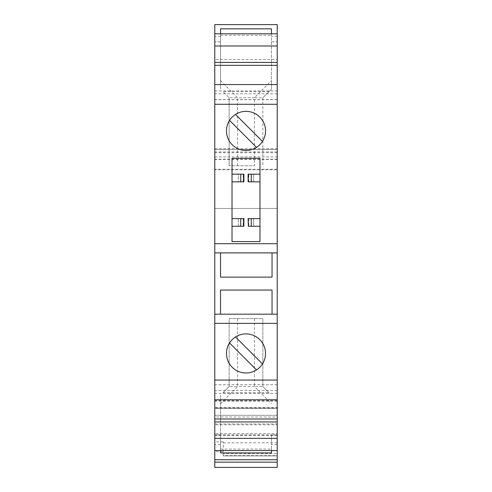 <?xml version="1.0" encoding="UTF-8"?>
<svg xmlns="http://www.w3.org/2000/svg" width="492" height="492" viewBox="0 0 492 492"><rect width="100%" height="100%" fill="white"/><g stroke="black" fill="none" stroke-linecap="round" stroke-linejoin="round"><path stroke-width="0.37" stroke-dasharray="2.46 1.84" d="M277.217 99.679L214.783 99.679L214.783 24.6L277.217 24.6L277.217 407.597L277.217 400.697L214.783 400.697L214.783 415.303L214.783 408.409L277.217 408.409L277.217 415.303L214.783 415.303L277.217 415.303L277.217 407.917L214.783 407.917M277.217 400.697L277.217 407.917M277.217 433.692L277.217 455.906L223.208 455.906L223.208 453.612L277.217 453.612L277.217 459.737L277.217 434.891L214.783 434.891L214.783 433.692L277.217 433.692L277.217 434.891M223.208 453.612L223.208 455.629L277.217 455.629M277.217 41.611L277.217 33.794L277.217 41.611M271.473 33.794L271.473 89.144L262.851 97.76L254.425 97.76L271.473 80.59L271.473 89.144L268.983 91.635L223.017 91.635L229.149 97.76L223.017 91.635M220.527 33.794L220.527 41.838L214.783 41.838L220.527 41.838L220.527 35.283L220.527 89.144L220.527 28.843M214.783 33.794L214.783 41.838L214.783 33.794L277.217 33.794M214.783 99.679L214.783 169.777L277.217 169.777L214.783 169.777L214.783 149.47L214.783 407.597L277.217 407.597M277.217 401.146L214.783 401.146L214.783 407.597M214.783 401.146L214.783 400.697M214.783 416.988L214.783 408.409L277.217 408.409L277.217 416.988L214.783 416.988L214.783 467.4L277.217 467.4L277.217 416.988M223.208 455.629L223.208 451.674L214.783 451.674L214.783 459.737L214.783 434.891M214.783 451.674L214.783 433.692M220.527 452.911L220.527 395.199L220.527 449.055L220.527 444.54L214.783 444.54L214.783 434.842L214.783 450.549L277.217 450.549L277.217 434.842L277.217 450.549M214.783 444.54L214.783 450.549M214.783 421.939L214.783 424.799L214.783 421.939M214.783 399.787L214.783 384.738L214.783 399.787M214.783 84.556L214.783 99.599L214.783 84.556M214.783 62.404L214.783 59.544L214.783 62.404M277.217 59.544L277.217 62.404L277.217 59.544L214.783 59.544M277.217 99.599L277.217 84.556L277.217 99.599L214.783 99.599M277.217 393.391L277.217 384.738L277.217 393.391L214.783 393.391M277.217 424.799L277.217 421.939L277.217 424.799L214.783 424.799M223.208 451.674L223.208 441.89L223.208 455.906L277.217 455.906L277.217 453.612M277.217 208.46L214.783 208.46L277.217 208.46M214.783 148.707L277.217 148.707M214.783 156.899L277.217 156.899M277.217 159.414L214.783 159.414M220.527 35.283L271.473 35.283M271.473 28.843L271.473 80.59M220.527 80.59L237.575 97.76L254.425 97.76L254.425 165.755L229.149 165.755L254.425 165.755M262.851 97.76L262.851 165.755L262.851 97.76L268.983 91.635M237.575 165.755L237.575 97.76L229.149 97.76L229.149 165.755L229.149 97.76M271.473 41.838L277.217 41.838L271.473 41.838M256.51 369.91A19.532 19.532 0 0 1 229.53 342.936L256.51 369.91A19.532 19.532 0 0 0 262.47 363.951L235.49 336.977A19.532 19.532 0 0 1 262.47 363.951M229.53 342.936A19.532 19.532 0 0 1 235.49 336.977M277.217 314.185L214.783 314.185M277.217 93.806L214.783 93.806M214.783 90.946L277.217 90.946M214.783 423.993L277.217 423.993M277.217 149.47L214.783 149.47L277.217 149.47M277.217 151.948L214.783 151.948M277.217 444.54L271.473 444.54L271.473 434.842L277.217 434.842L271.473 434.842L271.473 450.549M214.783 459.737L277.217 459.737M277.217 169.285L214.783 169.285M277.217 159.174L214.783 159.174M277.217 152.748L214.783 152.748M256.51 147.36A19.532 19.532 0 0 0 246 111.358A19.532 19.532 0 0 0 229.53 120.386L256.51 147.36A19.532 19.532 0 0 1 229.53 120.386M262.47 141.407L235.49 114.427M220.527 252.894L272.045 252.894L272.045 277.137L220.527 277.137L220.527 252.894L214.783 252.894M277.217 252.894L272.045 252.894M220.527 314.185L220.527 290.052L272.045 290.052L272.045 314.185M277.217 390.537L214.783 390.537M277.217 384.738L214.783 384.738M220.527 449.055L271.473 449.055L271.473 444.54M220.527 444.54L220.527 434.842L214.783 434.842L220.527 434.842L220.527 450.549M271.473 449.055L271.473 452.911M268.983 392.702L262.851 386.577L262.851 318.588L229.149 318.588L229.149 386.577L229.149 318.588L262.851 318.588L262.851 386.577L268.983 392.702L223.017 392.702L229.149 386.577L223.017 392.702M237.575 318.588L237.575 386.577L229.149 386.577M220.527 403.748L237.575 386.577L254.425 386.577L271.473 403.748M254.425 318.588L254.425 386.577L262.851 386.577M223.208 442.825L277.217 442.825M259.979 181.837L259.979 158.264L232.021 158.264L232.021 241.597L259.979 241.597L259.979 181.837L253.663 181.837L253.663 174.18L253.663 181.837L248.109 181.837M248.792 181.837L248.792 174.18L259.979 174.18M232.021 181.837L238.337 181.837L238.337 174.18L232.021 174.18M232.021 218.614L243.891 218.614M243.208 218.614L243.208 226.271L238.337 226.271L238.337 218.614L238.337 226.271L232.021 226.271M259.979 226.271L253.663 226.271L253.663 218.614L259.979 218.614M248.792 174.18L248.109 174.18M243.208 226.271L243.891 226.271M248.792 218.614L248.792 226.271L253.663 226.271L253.663 218.614L248.109 218.614M248.792 226.271L248.109 226.271M243.891 181.837L238.337 181.837L238.337 174.18L243.891 174.18M277.217 36.297L271.473 36.297M220.527 36.297L214.783 36.297M277.217 435.432L214.783 435.432M223.208 441.89L214.783 441.89M243.208 181.837L243.208 174.18"/><path stroke-width="0.74" d="M214.783 462.166L214.783 467.4L277.217 467.4L277.217 462.166L214.783 462.166L214.783 323.373L277.217 323.373L277.217 24.6L214.783 24.6L214.783 33.794L277.217 33.794M277.217 104.273L214.783 104.273L214.783 323.373M214.783 104.273L214.783 33.794M277.217 462.166L277.217 323.373M220.527 33.794L220.527 28.843L271.473 28.843L271.473 33.794M214.783 438.354L277.217 438.354M277.217 450.549L214.783 450.549M214.783 421.939L277.217 421.939M214.783 399.787L277.217 399.787M214.783 380.064L277.217 380.064M246 333.908A19.532 19.532 0 0 1 265.532 353.447A19.532 19.532 0 0 1 246 372.979A19.532 19.532 0 0 1 226.468 353.447A19.532 19.532 0 0 1 246 333.908M256.51 369.91L229.53 342.936M235.49 336.977L262.47 363.951M214.783 314.185L277.217 314.185M214.783 243.7L277.217 243.7M214.783 252.894L277.217 252.894M214.783 84.556L277.217 84.556M277.217 45.99L214.783 45.99M214.783 62.404L277.217 62.404M277.217 65.338L214.783 65.338M232.021 158.264L232.021 241.597L259.979 241.597L259.979 158.264L232.021 158.264M246 150.429A19.532 19.532 0 0 0 259.979 117.25A19.532 19.532 0 0 0 226.468 130.897A19.532 19.532 0 0 0 246 150.429M277.217 459.737L214.783 459.737M256.51 147.36L229.53 120.386M235.49 114.427L262.47 141.407M272.045 314.185L272.045 290.052L220.527 290.052L220.527 314.185M220.527 252.894L220.527 277.137L272.045 277.137L272.045 252.894M277.217 418.999L214.783 418.999M220.527 450.549L220.527 452.911L271.473 452.911L271.473 450.549M259.979 174.18L248.109 174.18L248.109 181.837L248.362 174.18M259.979 181.837L251.258 181.837L251.258 174.18M251.258 181.837L248.362 181.837M240.742 226.271L240.742 218.614L243.891 218.614L243.891 226.271L232.021 226.271M240.742 218.614L232.021 218.614M248.362 226.271L248.109 218.614L248.362 226.271L251.258 226.271L251.258 218.614L248.362 218.614M259.979 218.614L251.258 218.614M259.979 226.271L251.258 226.271M232.021 181.837L243.891 181.837L243.891 174.18L232.021 174.18M240.742 181.837L240.742 174.18M243.638 218.614L243.638 226.271M243.638 181.837L243.638 174.18"/></g></svg>
